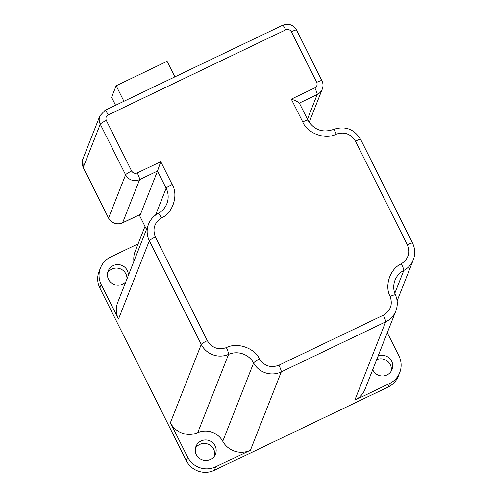<?xml version="1.0" encoding="UTF-8"?>
<svg xmlns="http://www.w3.org/2000/svg" width="496" height="496" viewBox="0 0 496 496"><rect width="100%" height="100%" fill="white"/><g stroke="black" fill="none" stroke-linecap="round" stroke-linejoin="round"><path stroke-width="0.74" d="M107.613 272.868A10.484 10.298 -158.5 0 1 126.97 278.932M128.34 275.454A10.484 10.298 21.5 0 0 108.134 271.064A10.484 10.298 21.5 0 0 125.903 281.635M214.607 455.781A10.484 10.298 21.5 0 0 195.424 448.229M210.36 459.569A10.484 10.298 21.5 0 0 212.747 442.717A10.484 10.298 21.5 0 0 195.951 446.425A10.484 10.298 21.5 0 0 210.36 459.569M391.195 371.182A10.484 10.298 21.5 0 0 376.669 359.656M372.713 369.7A10.484 10.298 21.5 0 0 392.045 369.508A10.484 10.298 21.5 0 0 378.039 356.178M138.105 243.865L110.651 257.021A20.968 20.603 21.5 0 0 100.459 267.933A20.968 20.603 21.5 0 0 101.234 284.592L118.501 319.071A20.968 20.603 -158.5 0 1 117.719 302.411L148.564 224.105A20.968 20.603 -158.5 0 0 149.346 240.765A6.293 0.787 -26.6 0 1 155.391 236.983C152.334 228.991 154.361 222.642 161.485 217.936C172.887 213.106 178.653 195.077 172.18 184.487A6.293 0.787 153.4 0 0 166.135 188.263L155.589 215.035M133.92 261.28A20.968 20.603 -158.5 0 1 135.172 251.305L144.987 226.399M387.283 332.698L398.945 355.979A20.968 20.603 -158.5 0 1 399.72 372.632L398.35 376.111A20.968 20.603 -158.5 0 1 388.157 387.029L214.346 470.301A20.968 20.603 -158.5 0 1 186.298 460.679L99.863 288.071A20.968 20.603 -158.5 0 1 99.088 271.411L100.459 267.933M399.72 372.632A20.968 20.603 -158.5 0 1 389.527 383.551L354.807 400.185L385.652 321.879L281.275 371.888L250.43 450.194L215.71 466.823A20.968 20.603 -158.5 0 1 187.668 457.2L170.407 422.722A20.968 20.603 21.5 0 0 197.724 432.679L228.569 354.373A20.968 20.603 -158.5 0 1 201.252 344.416L149.346 240.765L118.501 319.071M146.481 229.394L139.233 214.917M106.311 120.429A6.293 0.787 153.4 0 0 100.266 124.205A10.484 10.298 -158.5 0 1 99.876 115.878L105.053 110.329L282.608 25.259A6.293 0.862 64.4 0 1 285.758 29.841L108.196 114.911C106.057 116.231 105.431 118.073 106.311 120.429L131.645 171.021C133.009 173.147 134.881 173.792 137.256 172.943L160.76 161.684L157.511 171.039L140.504 214.216A10.484 1.438 64.4 0 1 140.374 214.371L122.487 222.94A10.484 1.438 64.4 0 0 122.617 222.785A10.484 10.298 -158.5 0 1 108.593 217.973L83.26 167.381A10.484 10.298 -158.5 0 1 82.708 159.489A10.484 1.947 -161.1 0 0 82.702 159.507A10.484 1.947 -161.1 0 0 82.696 159.52M250.43 450.194A20.968 20.603 -158.5 0 1 222.76 441.273A19.48 19.139 21.5 0 0 197.724 432.679M395.851 310.961A20.968 20.603 -158.5 0 1 385.652 321.879A6.293 0.862 -115.6 0 0 383.29 315.214C390.612 310.787 392.888 304.519 390.123 296.416A6.293 0.818 155.6 0 1 395.417 294.903C397.736 300.204 397.879 305.561 395.851 310.961L365 389.267A20.968 20.603 -158.5 0 1 354.807 400.185M302.727 121.942A6.293 0.787 153.4 0 1 307.923 120.212C313.993 129.964 322.474 133.058 333.38 129.493C345.061 125.649 354.144 128.954 360.623 139.419A6.293 0.787 153.4 0 0 355.427 141.149C350.852 133.864 344.478 131.539 336.307 134.174C325.351 140.015 307.377 133.461 302.727 121.942L291.307 99.138C296.354 100.948 299.02 102.275 299.293 103.112M123.932 101.277L116.151 85.74L167.096 61.33L174.877 76.874M115.574 105.288L111.588 97.328L116.151 85.74M161.485 217.936A6.293 0.893 62.2 0 0 158.125 213.454C162.211 211.24 165.125 208.004 166.854 203.738A19.48 19.139 21.5 0 0 166.135 188.263L157.511 171.039L139.624 179.608A10.484 10.298 -158.5 0 1 125.6 174.797L100.266 124.205L83.26 167.381A10.484 1.314 153.4 0 0 83.254 167.586L82.702 159.507A10.484 10.298 -158.5 0 1 82.869 159.049L82.702 159.507M101.234 284.592L99.863 288.071M170.407 422.722L201.252 344.416A6.293 0.787 -26.6 0 1 207.297 340.64C211.866 347.919 218.246 350.244 226.418 347.609C237.131 341.973 254.516 347.938 259.538 358.974C264.387 366.085 270.847 368.162 278.907 365.217L383.29 315.214M186.298 460.679L187.668 457.2M214.346 470.301L215.71 466.823M388.157 387.029L389.527 383.551M155.391 236.983L207.297 340.64M278.907 365.217A6.293 0.862 64.4 0 1 281.275 371.888A20.968 20.603 -158.5 0 1 253.605 362.967L222.76 441.273M390.123 296.416C384.282 285.77 390.116 268.677 401.239 263.853C408.382 259.148 410.409 252.799 407.334 244.801A6.293 0.787 -26.6 0 1 412.529 243.071C415.164 248.564 415.425 254.157 413.304 259.854A20.968 20.603 -158.5 0 1 403.818 270.413L394.791 293.334M407.334 244.801L355.427 141.149M83.254 167.586L108.587 218.178A10.484 1.314 -26.6 0 1 108.593 217.973L125.6 174.797A6.293 0.787 -26.6 0 1 131.645 171.021M140.504 214.216L122.617 222.785L139.624 179.608A6.293 0.862 64.4 0 0 137.256 172.943M160.76 161.684L172.18 184.487M291.307 99.138L314.817 87.873C316.956 86.558 317.583 84.717 316.696 82.361L291.363 31.769A6.293 0.787 -26.6 0 1 296.558 30.039L321.898 80.631A6.293 0.787 -26.6 0 0 316.696 82.361M285.758 29.841C288.133 28.997 290.005 29.642 291.363 31.769M259.538 358.974A6.293 0.756 151.2 0 0 253.605 362.967A19.48 19.139 21.5 0 0 228.569 354.373A6.293 0.831 -113.4 0 0 226.418 347.609M401.239 263.853A6.293 0.893 62.2 0 1 403.818 270.413A19.48 19.139 21.5 0 0 395.008 280.221C393.161 285.132 393.297 290.024 395.417 294.903M333.38 129.493A6.293 0.831 66.6 0 1 336.307 134.174M307.446 119.257L317.18 94.544L299.348 103.087M105.053 110.329A6.293 0.862 64.4 0 1 108.196 114.911M309.175 122.351L322.276 89.082A10.484 10.298 -158.5 0 1 317.18 94.544A6.293 0.862 -115.6 0 0 314.817 87.873M158.125 213.454C153.661 215.865 150.474 219.418 148.564 224.105M413.304 259.854L397.116 300.936M360.623 139.419L412.529 243.071M108.587 218.178C111.935 223.522 116.566 225.11 122.487 222.94M307.923 120.212L299.274 102.932M99.876 115.878L82.869 159.049M322.276 89.082C323.349 86.199 323.218 83.384 321.898 80.631M282.608 25.259C288.548 23.083 293.198 24.676 296.558 30.039"/></g></svg>

